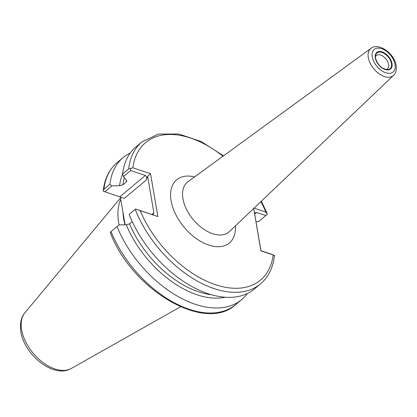 <?xml version="1.0" encoding="UTF-8"?>
<svg xmlns="http://www.w3.org/2000/svg" width="417" height="417" viewBox="0 0 417 417"><rect width="100%" height="100%" fill="white"/><g stroke="black" fill="none" stroke-linecap="round" stroke-linejoin="round"><path stroke-width="0.63" d="M386.184 69.561A8.731 5.233 50.2 0 0 387.461 68.909A8.731 5.233 50.2 0 0 388.644 64.458A8.731 5.233 50.2 0 0 383.385 56.498A8.731 5.233 50.2 0 0 376.275 55.497A8.731 5.233 50.2 0 0 375.404 56.639M119.069 224.919A64.692 38.771 -129.8 0 1 118.73 223.1A64.692 38.771 -129.8 0 1 120.758 199.243M125.116 224.779L120.362 196.928M132.252 221.625L129.557 223.872A82.024 49.159 50.2 0 0 211.581 294.73M135.212 209.298A92.491 55.43 -129.8 0 0 260.489 283.904L254.422 288.965A92.491 55.43 -129.8 0 1 129.145 214.359L135.614 209.016L157.866 216.553L140.19 210.668A89.577 53.689 50.2 0 0 215.568 284.722A89.577 53.689 50.2 0 0 273.198 254.954L260.922 250.867L253.677 208.495M225.378 297.217A83.999 50.342 -129.8 0 1 126.268 224.753L129.557 223.872M119.012 224.919L111.042 231.623A92.491 55.43 50.2 0 0 235.673 304.603C204.966 333.334 131.798 289.721 110.442 232.874L110.244 232.274L119.012 224.919L126.268 224.753M247.385 293.479A92.491 55.43 -129.8 0 1 241.688 299.588A92.491 55.43 -129.8 0 1 117.052 226.608M152.956 214.791L153.894 212.858L147.628 176.203L146.247 180.081C147.003 178.017 146.706 176.474 145.371 175.453L130.703 170.569L123.479 176.594L126.304 180.118L126.804 181.124L126.21 182.067A82.024 49.159 -129.8 0 1 126.476 180.264M124.381 177.72A82.024 49.159 50.2 0 0 122.885 184.835L119.596 185.716A83.999 50.342 -129.8 0 1 122.614 173.983M123.479 176.594L122.608 173.967A92.491 55.43 -129.8 0 1 135.932 146.92L141.994 141.858A92.491 55.43 -129.8 0 0 128.676 168.906L122.608 173.967M255.996 221.651L258.603 221.589L265.827 215.563L256.559 212.477L254.693 214.03M122.885 184.835L126.21 182.067M123.192 157.543L117.177 162.562A92.491 55.43 50.2 0 0 103.89 189.313L109.906 184.298A92.491 55.43 -129.8 0 1 123.192 157.543A92.491 55.43 -129.8 0 1 130.229 153.029M109.906 184.298L111.86 185.899L104.839 191.757L124.292 198.393L146.247 180.081M119.596 185.716L111.86 185.899M254.026 208.161L265.874 212.107A89.577 53.689 50.2 0 0 260.891 201.63M223.006 156.219A89.577 53.689 50.2 0 0 132.867 167.822L150.542 173.707L157.866 216.553M253.687 208.484L260.99 250.716L272.499 254.594L274.443 255.6C273.078 267.683 268.428 277.117 260.489 283.904M273.198 254.954L274.454 255.319M265.874 212.107L267.427 214.192L265.827 215.563M256.559 212.477L254.599 213.045M110.244 232.274L111.042 231.623M103.89 189.313L103.244 190.705C104.631 178.695 109.275 169.312 117.177 162.562M104.839 191.757L103.223 191.148M135.614 209.016L140.19 210.668M147.628 176.203L150.542 173.707M132.867 167.822L128.676 168.906M130.703 170.569L130.318 168.536M392.001 63.488A10.748 6.443 -129.8 0 1 385.162 69.509A10.748 6.443 -129.8 0 1 375.316 57.932A10.748 6.443 -129.8 0 1 382.154 51.911A10.748 6.443 -129.8 0 1 392.001 63.488M375.524 58.213A10.243 6.14 50.2 0 0 387.357 69.655A10.243 6.14 50.2 0 0 391.433 63.509A10.243 6.14 50.2 0 0 383.468 53.068A10.243 6.14 50.2 0 0 375.524 55.466A10.243 6.14 50.2 0 0 375.503 58.062M24.853 312.844C22.429 315.45 19.318 321.512 20.85 331.755C24.233 354.768 53.725 378.923 71.271 368.487A36.446 21.846 -129.8 0 1 42.028 361.789A36.446 21.846 -129.8 0 1 21.601 329.717A36.446 21.846 -129.8 0 1 24.853 312.844L120.534 197.924M124.98 224.779A64.692 38.771 -129.8 0 1 123.703 218.951A64.692 38.771 -129.8 0 1 122.947 212.133M182.943 198.763A32.432 19.437 -129.8 0 1 187.947 181.77L371.01 48.346A17.608 10.555 -129.8 0 0 368.294 57.572A17.608 10.555 -129.8 0 0 379.168 73.814A17.608 10.555 -129.8 0 0 393.549 75.373L229.465 231.539A32.432 19.437 -129.8 0 1 202.97 228.672A32.432 19.437 -129.8 0 1 182.943 198.763M235.428 225.863A41.153 24.666 -129.8 0 1 206.926 244.404A41.153 24.666 -129.8 0 1 171.09 200.749A41.153 24.666 -129.8 0 1 194.603 176.923M395.071 64.51A14.704 8.809 -129.8 0 1 385.715 72.746A14.704 8.809 -129.8 0 1 372.245 56.91A14.704 8.809 -129.8 0 1 381.602 48.674A14.704 8.809 -129.8 0 1 395.071 64.51M151.97 214.463L153.894 212.858M119.835 196.751L145.371 175.453M387.357 69.655C381.602 68.737 377.656 64.896 375.529 58.135L375.524 55.466M71.271 368.487L180.53 306.797M393.549 75.373C395.785 73.548 396.65 70.264 396.15 65.511C394.565 53.793 378.798 42.07 371.01 48.346M241.688 299.588L235.673 304.603M267.198 213.514L261.36 201.182M223.533 155.833L201.239 141.561L178.893 134.029L158.491 134.05L141.994 141.858"/></g></svg>
